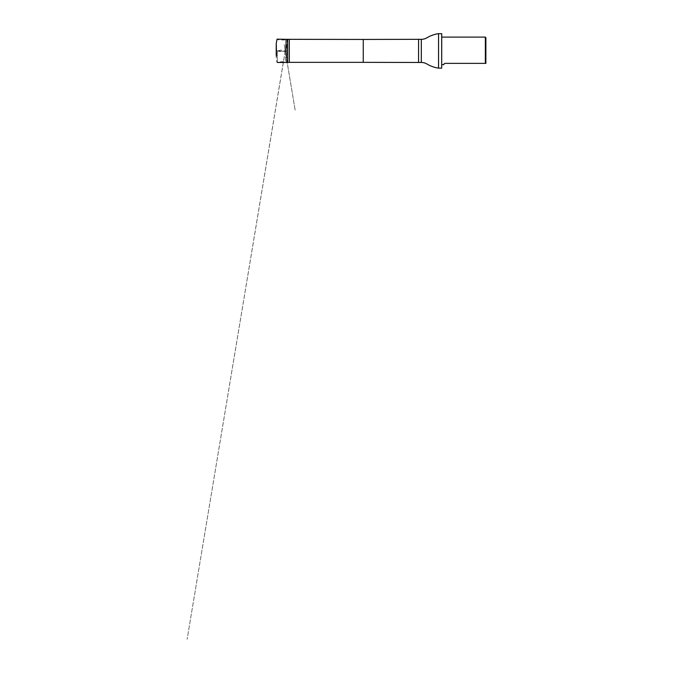 <?xml version="1.0" encoding="UTF-8"?>
<svg xmlns="http://www.w3.org/2000/svg" width="673" height="673" viewBox="0 0 673 673"><rect width="100%" height="100%" fill="white"/><g stroke="black" fill="none" stroke-linecap="round" stroke-linejoin="round"><path stroke-width="0.5" stroke-dasharray="3.37 2.52" d="M285.68 51.501L285.68 48.195L285.68 51.501M285.646 51.476L285.646 39.833L285.646 61.958L285.646 51.476L286.833 51.577L276.224 50.828L285.646 51.476L276.376 50.854L276.376 56.288L276.376 45.503L276.216 57.626L276.881 62.084C276.973 63.245 277.856 62.446 278.286 61.924L281.238 61.748C282.668 61.899 284.393 61.125 285.646 61.958L286.538 61.807L286.538 51.535L286.538 61.908L286.538 39.884L286.538 51.535M287.649 62.463L287.649 39.328M277.268 50.896L277.268 62.463L277.268 50.896M485.881 37.654L485.881 63.371L445.324 63.371M485.334 37.099L485.334 63.371M441.732 33.709L441.732 68.091M444.491 63.59L443.7 64.692M289.306 62.345L289.306 39.446M438.56 68.141L438.56 33.65M441.681 33.65L441.681 68.141M363.26 62.345L363.26 39.446M418.556 62.463L418.556 39.328M421.315 62.463L421.315 39.328M286.538 39.884L286.841 57.92C286.664 58.038 286.597 53.966 285.68 53.596L295.237 110.591L284.25 44.704L285.276 50.938L287.211 39.328L187.119 639.35L285.68 48.195C286.597 47.825 286.664 43.753 286.841 43.871L286.538 61.908L286.538 39.985L278.807 39.926L277.268 39.328M276.376 56.288L276.763 50.82L280.675 51.653L285.285 50.887L281.078 50.096L276.763 50.971L276.376 45.503M277.772 62.463L277.268 62.463"/><path stroke-width="1.01" d="M289.306 39.446L289.306 62.345L363.26 62.345L363.26 39.446L287.649 39.328L287.649 62.463L277.772 62.463M485.881 63.371L485.881 37.654L485.334 37.099L485.334 63.371L485.881 63.371M485.334 63.371L445.324 63.371C443.229 63.893 443.902 64.801 443.7 64.692C443.894 64.81 443.238 63.885 445.324 63.371L444.491 63.59M421.315 62.463L421.315 39.328C423.376 39.32 425.294 38.782 427.069 37.722C430.627 35.593 434.455 34.239 438.56 33.65L438.56 68.141C434.455 67.552 430.627 66.198 427.069 64.07C425.294 63.01 423.376 62.471 421.315 62.463L418.556 62.463L418.556 39.328L363.26 39.446M441.681 33.65L441.681 68.141L441.732 33.709L438.56 33.65M276.376 56.288L276.216 43.61L277.066 39.169L287.649 39.328M276.376 45.503L276.224 50.837M276.224 46.53L276.216 54.648M276.216 55.228L276.224 47.169M441.732 64.692L443.7 64.692M441.732 37.099L485.334 37.099M289.306 62.345L287.649 62.463M363.26 62.345L418.556 62.463M421.315 39.328L418.556 39.328M441.681 68.141L438.56 68.141"/></g></svg>
